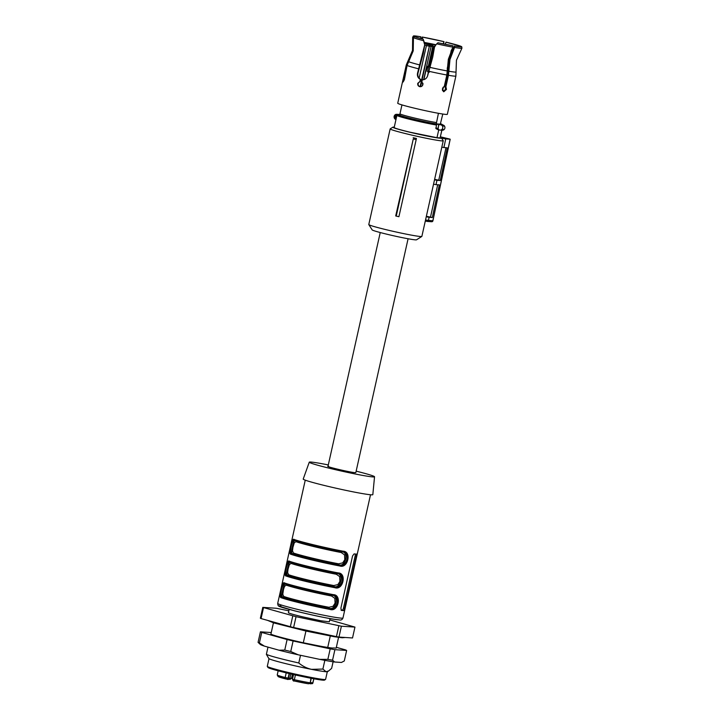 <?xml version="1.0" encoding="UTF-8"?>
<svg xmlns="http://www.w3.org/2000/svg" width="720" height="720" viewBox="0 0 720 720"><rect width="100%" height="100%" fill="white"/><g stroke="black" fill="none" stroke-linecap="round" stroke-linejoin="round"><path stroke-width="1.08" d="M416.16 139.599A27.873 1.359 -167.4 0 1 413.289 138.951L395.703 215.928L396.234 216.099A28.215 1.377 12.6 0 0 398.907 216.702L416.439 138.447L398.907 216.702M413.289 138.951L396.234 216.099M443.205 140.697A27.198 1.332 -167.4 0 1 443.223 140.715A27.198 1.332 -167.4 0 1 443.241 140.787A27.198 1.332 -167.4 0 1 441.936 140.904A27.198 1.332 -167.4 0 1 412.398 135.234A27.198 1.332 -167.4 0 1 390.159 128.925A27.198 1.332 -167.4 0 1 390.204 128.862L392.859 127.179A24.966 1.224 12.6 0 0 412.65 132.894A24.966 1.224 12.6 0 0 440.352 138.231A24.966 1.224 12.6 0 0 441.549 138.105L443.223 140.715M443.241 140.787L421.866 236.394A27.198 1.332 -167.4 0 1 421.821 236.448A27.198 1.332 -167.4 0 1 420.57 236.511A27.198 1.332 12.6 0 1 391.671 230.994A27.198 1.332 12.6 0 1 368.802 224.595A27.198 1.332 12.6 0 1 368.784 224.523L390.159 128.925M426.258 216.756L429.102 217.314L428.409 220.572L427.266 221.427L425.295 221.04L427.266 221.427M429.102 217.314L432.315 217.53L426.366 216.279M430.488 217.089L437.715 184.761M434.619 179.343L440.262 180.513L436.95 180.297L436.023 184.653L433.539 184.167M436.95 180.297L434.511 179.82M445.986 147.771L438.75 180.153M441.801 147.231L447.282 147.861L440.262 180.513M425.529 220.014L432.837 220.86L450.144 139.212L445.725 138.924L443.88 147.636M445.725 138.924L441.549 138.105M432.315 217.53L439.326 184.869L436.023 184.653M421.821 236.448L416.511 239.814A22.734 1.107 -167.4 0 1 415.458 239.859A22.734 1.107 -167.4 0 1 391.293 235.251A22.734 1.107 -167.4 0 1 372.177 229.905L368.802 224.595M432.837 220.86L432.135 220.635L432.837 220.86A1.116 1.062 93.7 0 1 432.828 220.869A1.116 1.062 -86.3 0 1 431.721 221.733A1.116 1.116 0 0 0 432.882 220.869A1.116 1.116 0 0 0 432.891 220.86L450.198 139.212M450.144 139.212L449.451 138.987L450.144 139.212M394.263 127.143A24.966 1.224 12.6 0 0 394.011 127.125A24.966 1.224 12.6 0 0 392.859 127.179M440.415 136.827L449.451 138.987M439.65 130.032A2.673 2.547 -86.3 0 1 438.138 128.961L435.987 128.628L436.428 125.019L437.445 124.218L440.811 124.821A2.673 2.547 93.7 0 1 440.055 130.095A2.673 2.547 93.7 0 1 439.65 130.032L438.696 130.023L436.977 137.7L440.091 137.898L441.81 130.212M436.977 137.7L410.067 132.219C399.204 129.573 393.939 127.989 394.281 127.467M441.891 130.221L440.091 137.898M431.55 221.715A1.116 1.062 -86.3 0 0 431.721 221.733L427.32 221.445M416.439 138.447A27.198 1.332 -167.4 0 1 413.181 137.709M427.554 71.658L429.336 72.207M428.409 65.952L429.039 66.42M420.597 86.706L429.363 46.233L420.084 86.688C418.572 86.148 417.924 85.041 418.158 83.349L420.228 81.234L417.753 83.322C417.519 85.014 418.167 86.121 419.688 86.661L420.111 86.724M428.535 65.799L429.525 66.033M427.158 66.969L427.311 67.482L427.554 66.339L429.435 66.438M427.554 66.339L429.174 66.726L428.661 66.708L427.545 71.703L428.481 72M428.76 66.699L430.452 67.203M429.858 67.041L429.345 66.861L433.719 47.304L434.475 47.556M447.21 70.191L447.903 70.353L447.21 70.155L448.029 66.492M427.788 43.848L430.29 44.451M431.991 45.675L431.451 44.1L430.083 44.01L430.659 44.532M451.98 48.987L452.601 49.158A16.938 0.828 12.6 0 0 452.025 48.897M452.538 49.284L451.881 49.185M424.548 43.056L425.97 43.497L424.638 43.326M424.71 43.533L429.876 44.766L424.764 43.713M435.807 45.027L431.757 43.992L435.987 44.811M424.341 42.462L436.005 44.784A16.938 0.828 12.6 0 0 424.341 42.462L429.741 43.749L424.395 42.624M425.826 71.235L427.086 67.212M447.471 75.555L446.751 75.42M446.769 75.348L447.489 75.501M428.427 67.752L427.311 67.482L426.114 71.307M424.773 43.722A16.938 0.828 12.6 0 0 427.428 44.424L428.814 44.658L429.642 46.251L431.01 46.341M428.814 44.658L430.146 44.793L431.109 46.413L423.666 79.686M424.431 42.651L427.878 43.479M435.987 128.628L438.696 130.023M435.771 127.989L437.769 128.376L437.895 129.087A2.898 2.763 -86.3 0 0 438.966 130.041M442.755 124.893L440.424 123.723A22.68 1.107 -167.4 0 1 442.134 124.668L442.458 124.803M442.818 130.203L442.944 129.339L442.818 130.203L441.837 130.176L442.818 130.203A2.673 2.547 93.7 0 0 443.898 125.406L443.007 124.965A0.891 0.522 104.6 0 0 443.007 124.965L442.134 124.668M437.445 124.218A22.68 1.107 -167.4 0 1 413.244 119.196A22.68 1.107 -167.4 0 1 398.061 114.624L397.755 114.606M398.061 114.624L396.999 115.299L398.061 114.624L396.207 114.3L395.37 118.359L396.153 118.719M395.073 119.052A2.673 2.547 93.7 0 1 396.171 114.309L398.97 114.408A2.673 2.547 93.7 0 1 399.384 114.471L397.188 114.327A0.891 0.522 -75.4 0 0 396.486 115.119L396.081 115.164C394.524 115.911 394.29 116.982 395.37 118.359L395.136 119.097L395.37 118.359M399.384 114.471L399.987 114.615M442.791 114.03L440.325 124.137L436.275 123.876A20.727 1.017 -167.4 0 1 413.838 119.232A20.727 1.017 -167.4 0 1 399.87 115.146L400.131 113.967M395.973 119.529A0.891 0.522 -75.4 0 1 395.703 118.593M443.07 124.983A0.891 0.522 104.6 0 0 443.034 124.974L442.377 124.785M443.898 125.406L443.664 126.144L443.898 125.406M396.207 114.3L396.081 115.164M395.136 119.097L396.027 119.538M436.275 123.876L438.435 113.301M401.958 104.904L399.96 113.832A20.952 1.026 -167.4 0 0 414.063 117.927A20.952 1.026 -167.4 0 0 436.374 122.562M461.916 48.24A25.245 1.233 -167.4 0 1 454.563 47.457L454.536 46.089A24.759 1.206 12.6 0 0 461.754 46.8L461.934 48.186A25.245 1.233 -167.4 0 1 461.916 48.24L456.444 60.237L455.886 76.041L447.327 114.327A25.416 1.242 -167.4 0 1 414.855 108.279A25.416 1.242 -167.4 0 1 397.728 103.239L406.287 64.953A25.416 1.242 -167.4 0 0 406.62 65.25L403.29 79.065L403.128 82.026L404.415 79.596L407.07 65.466L413.226 50.877L413.442 37.701L414.567 36.594A24.372 1.188 -167.4 0 0 423.18 39.177L424.908 44.118L423.225 53.712L417.951 73.206C417.465 75.969 418.365 78.021 420.642 79.371L420.228 81.234M454.563 47.457L449.964 59.58L448.461 75.285L445.905 86.733L445.032 86.49L447.624 74.871L449.082 59.337L454.536 46.089M452.925 45.801L437.967 42.75A24.759 1.206 12.6 0 0 452.925 45.801L452.943 47.169L448.344 59.292L446.841 74.997L444.285 86.454L442.431 88.704L443.799 91.773L446.472 89.415L445.905 86.733M452.943 47.169A25.245 1.233 -167.4 0 1 436.743 43.848L434.61 46.521L432.747 56.997L427.68 75.609C426.852 78.3 425.061 79.713 422.307 79.839L421.893 81.702L422.919 84.564C422.388 86.175 421.308 86.877 419.688 86.661M420.642 79.371L419.823 81.207M420.237 79.344C417.96 78.012 417.069 75.96 417.537 73.179L417.951 73.206M424.908 44.118L417.537 73.179M460.998 46.53L460.971 46.323A24.759 1.206 12.6 0 0 446.085 42.156L445.203 44.28M460.161 46.836L460.971 46.323M461.754 46.8A24.759 1.206 12.6 0 0 461.43 46.539L460.746 46.863M445.032 86.49L445.599 89.172L443.376 91.584M404.055 76.707L404.532 76.806M420.993 38.601L420.624 36.756A24.759 1.206 12.6 0 0 413.424 36A24.759 1.206 12.6 0 0 413.739 36.306L414.153 36.576M413.739 36.306L412.992 37.494A25.245 1.233 -167.4 0 1 412.659 37.224A25.245 1.233 -167.4 0 1 412.668 37.179L413.424 36M406.62 65.25L412.776 50.67L412.992 37.494M443.529 43.929L444.015 41.661A24.759 1.206 12.6 0 0 422.244 37.044L422.622 39.033M422.244 37.044L421.677 38.781M443.115 43.839L444.015 41.661M445.968 42.147L460.602 46.251M454.284 46.017C459.909 46.971 462.168 47.115 461.052 46.458L461.358 46.764M436.743 43.848L437.967 42.75M424.467 44.091L423.18 39.177M423.243 40.608A25.245 1.233 -167.4 0 1 413.442 37.701M423.054 39.168A24.759 1.206 -167.4 0 1 414.189 36.522M420.885 36.828C415.251 35.874 413.001 35.73 414.108 36.387L413.793 36.135M422.496 37.116L443.898 41.652M356.148 471.15A33.435 1.629 -167.4 0 1 374.535 476.766L372.825 494.64A35.667 1.746 -167.4 0 1 371.115 494.802A35.667 1.746 -167.4 0 1 332.271 487.35A35.667 1.746 -167.4 0 1 303.21 479.079L309.267 462.177A33.435 1.629 -167.4 0 1 310.869 462.051A33.435 1.629 -167.4 0 1 328.302 464.931M374.535 476.766A33.435 1.629 -167.4 0 1 372.933 476.919A33.435 1.629 -167.4 0 1 336.51 469.935A33.435 1.629 -167.4 0 1 309.267 462.177M341.343 610.371L340.902 608.094L352.557 555.948L354.069 553.905A33.435 1.629 -167.4 0 0 355.689 554.058A33.435 1.629 -167.4 0 0 356.76 554.076L344.133 610.569A33.435 1.629 -167.4 0 1 343.062 610.551A33.435 1.629 -167.4 0 1 341.442 610.398L341.388 610.389M333.351 594.657C342.162 594.819 338.211 612.324 330.048 609.435A33.435 1.629 -167.4 0 1 281.178 597.717C278.244 597.942 282.177 580.437 284.481 582.948A0.891 0.837 -70 0 0 284.994 583.947C291.24 586.323 316.539 592.38 332.694 595.386A0.891 0.504 -79.3 0 0 333.351 594.657A33.435 1.629 -167.4 0 1 284.481 582.948M338.202 572.931C347.022 573.084 343.071 590.598 334.899 587.7A33.435 1.629 -167.4 0 1 286.029 575.991C283.104 576.216 287.028 558.702 289.332 561.213A0.891 0.837 -70 0 0 289.845 562.221C296.1 564.597 321.399 570.654 337.554 573.66A0.891 0.504 -79.3 0 0 338.202 572.931A33.435 1.629 -167.4 0 1 289.332 561.213M294.813 540.522A32.544 1.593 -167.4 0 0 342.378 551.925L343.062 551.196C351.882 551.358 347.931 568.872 339.759 565.974A33.435 1.629 -167.4 0 1 290.889 554.265C287.964 554.49 291.888 536.976 294.192 539.487A0.891 0.837 110 0 0 294.813 540.522C292.239 538.092 288.738 553.698 291.897 553.563A32.544 1.593 12.6 0 0 339.471 564.957C347.049 567.72 350.604 552.123 342.378 551.925L342.432 551.934M341.01 610.056L342.342 610.146A2.232 0.666 103.5 0 0 343.494 608.013L355.158 555.867A2.232 0.666 103.5 0 0 355.257 554.022M332.136 595.251C339.417 595.485 336.015 610.569 329.229 608.292A0.891 0.495 100.7 0 1 328.941 607.275L333.027 606.312L335.079 603.135L334.818 598.311L331.47 595.98A31.212 1.521 -167.4 0 1 286.245 585.144L285.633 584.109C283.941 582.066 280.521 597.42 282.717 597.141L282.186 597.015C288.333 599.355 313.659 605.43 329.751 608.418C337.338 611.172 340.884 595.575 332.667 595.377C316.566 592.389 291.249 586.323 285.102 583.983C282.528 581.553 279.018 597.15 282.186 597.015L281.178 597.717M336.996 573.525C344.277 573.759 340.866 588.834 334.08 586.566A0.891 0.495 100.7 0 1 333.801 585.549L337.887 584.586L339.939 581.409L339.678 576.585L336.321 574.254A31.212 1.521 -167.4 0 1 291.105 563.409L289.422 564.534L288.054 569.097L287.64 572.535L288.585 574.713L286.029 575.991M291.105 563.409L290.484 562.374C288.792 560.34 285.381 575.694 287.568 575.415A32.103 1.566 -167.4 0 0 334.08 586.566L334.611 586.692C342.198 589.446 345.744 573.849 337.527 573.651C321.426 570.663 296.109 564.588 289.962 562.248C287.379 559.827 283.878 575.424 287.046 575.289C293.193 577.629 318.51 583.695 334.611 586.692A0.891 0.504 100.7 0 1 334.899 587.7M293.436 552.987A31.212 1.521 12.6 0 0 338.652 563.823L342.738 562.851L344.799 559.683L344.529 554.859L341.181 552.519A31.212 1.521 -167.4 0 1 295.965 541.683L294.282 542.808L292.914 547.371L292.491 550.809L293.436 552.987A0.891 0.828 -70.3 0 1 292.428 553.689C290.25 553.788 293.634 538.704 295.344 540.648M294.678 540.486L294.714 540.495C300.96 542.871 326.259 548.928 342.414 551.934M286.245 585.144L284.571 586.269L283.491 589.5L282.78 594.261L283.725 596.439L282.717 597.141A32.103 1.566 -167.4 0 0 329.229 608.292L329.751 608.418A0.891 0.504 100.7 0 1 330.048 609.435M338.652 563.823A0.891 0.495 -79.3 0 0 338.94 564.831C345.708 567.207 349.074 551.853 341.856 551.799L341.181 552.519M295.965 541.683A0.891 0.828 109.7 0 0 295.722 540.846M336.843 573.525A0.891 0.495 -79.3 0 0 336.321 574.254M331.983 595.251A0.891 0.495 -79.3 0 0 331.47 595.98M290.889 554.265A0.891 0.837 -70 0 1 291.897 553.563L292.428 553.689A32.103 1.566 12.6 0 0 338.94 564.831L339.471 564.957A0.891 0.504 -79.3 0 1 339.759 565.974M328.662 466.308C322.281 465.75 350.397 472.491 355.14 472.653L355.824 472.599L408.087 238.761M290.835 673.947L289.863 678.285C288.711 679.527 287.775 679.815 287.055 679.149L278.163 676.638L277.236 674.955A18.279 0.891 -167.4 0 1 277.254 674.937A18.279 0.891 -167.4 0 0 285.174 677.502L288.126 678.105L286.794 679.14M286.992 679.131L288.405 678.123L289.413 673.614M271.26 632.538L260.424 631.827A44.586 2.178 12.6 0 0 261.729 632.439L259.38 642.969A44.586 2.178 12.6 0 1 258.066 642.357L260.253 644.418A41.67 2.034 12.6 0 0 264.357 646.101L279.036 650.214A41.67 2.034 12.6 0 0 298.206 654.804L319.662 659.358L327.852 659.376A44.586 2.178 12.6 0 0 332.55 660.204L334.899 649.674L346.635 650.448A44.586 2.178 12.6 0 0 345.33 649.836L336.339 647.325M332.55 660.204L334.656 662.004L341.442 662.454L344.286 660.978L346.635 650.448M327.852 659.376L330.21 648.846A44.586 2.178 12.6 0 0 334.899 649.674M319.662 659.358A41.67 2.034 12.6 0 0 334.656 662.004M261.729 632.439L287.1 639.54A44.586 2.178 12.6 0 0 293.103 640.98L330.21 648.846M338.571 637.371L336.159 648.135L333.567 647.973A30.897 1.512 12.6 0 1 329.346 647.694L322.938 646.65A30.897 1.512 12.6 0 1 310.77 644.256L303.309 642.78L305.937 631.044M273.429 622.809L270.9 634.14A33.885 1.656 12.6 0 0 293.301 640.467A33.885 1.656 12.6 0 0 303.309 642.78M279.036 650.214L284.751 650.07A44.586 2.178 12.6 0 0 290.745 651.51L293.103 640.98M290.745 651.51L298.206 654.804M259.38 642.969L264.357 646.101M284.751 650.07L287.1 639.54M258.066 642.357L260.424 631.827M289.143 609.426L288.423 612.666A20.952 1.026 12.6 0 0 302.544 616.824L320.796 620.748L329.319 621.81L330.048 618.57M288.837 610.821L276.336 608.256L262.791 607.374L296.037 616.68L341.406 626.211L354.951 627.102L329.742 619.911M262.791 607.374L260.361 618.237A47.925 2.34 12.6 0 0 261.072 618.57L291.969 627.156L336.438 636.624A47.925 2.34 12.6 0 0 338.976 637.074L341.406 626.211M336.438 636.624L338.859 625.761M338.976 637.074L352.521 637.965L354.951 627.102M261.072 618.57L263.502 607.707M290.358 626.769L292.779 615.897M293.607 627.543L296.037 616.68M324.837 660.348L322.893 669.069L311.508 669.348A30.096 1.467 12.6 0 1 289.098 664.443A30.096 1.467 12.6 0 1 268.839 658.548L266.382 654.345C268.992 655.587 276.453 657.693 288.783 660.672L298.791 662.994L300.51 655.299M267.993 647.118L266.382 654.345M333.117 661.779L331.641 668.349L328.707 670.896L326.115 671.733A30.096 1.467 12.6 0 1 311.508 669.348C306.801 668.286 302.562 666.171 298.791 662.994M330.282 636.021L327.69 647.586M328.707 670.905L327.501 671.67A30.096 1.467 12.6 0 1 326.115 671.733L322.893 669.069M269.001 658.701L267.291 666.342A29.871 1.458 12.6 0 0 267.309 666.423A29.871 1.458 12.6 0 0 287.415 672.273A29.871 1.458 12.6 0 0 325.539 679.437A29.871 1.458 12.6 0 0 325.593 679.374L327.303 671.733M267.309 666.423L267.984 667.485A28.98 1.413 12.6 0 0 287.496 673.155A28.98 1.413 12.6 0 0 324.477 680.112L325.539 679.437M434.655 46.305L432.864 45.882M427.419 76.437L428.409 71.991M428.391 66.006L432.765 46.449L431.118 46.341M451.188 50.652L451.431 50.13M427.428 44.424L426.411 45.621L429.363 46.233L428.418 44.631M451.863 49.23L451.899 50.679M452.277 49.329L453.132 49.482M433.809 47.295L435.141 46.26M431.451 44.1L435.753 45.108M428.49 65.997L432.864 46.44C432.423 44.919 431.937 44.343 431.415 44.721L432.774 46.395M451.521 50.589L451.17 52.47M429.939 44.73L431.82 44.847M424.764 45.189A18.279 0.891 12.6 0 0 426.411 45.621L419.13 78.219M451.089 50.877A18.279 0.891 12.6 0 0 451.161 50.886L450.171 55.305M442.404 90.036L442.98 87.471M447.219 68.508L448.344 63.45M445.302 90.045L445.698 88.263M436.428 125.019A23.571 1.152 -167.4 0 1 412.785 120.051A23.571 1.152 -167.4 0 1 396.9 115.371L394.182 127.539M438.138 128.961L438.678 124.317M440.811 124.821L443.934 125.415C445.563 127.485 445.194 129.087 442.845 130.203L440.055 130.095M438.948 124.371L438.039 128.43M396.486 115.119L396.936 115.245M455.886 76.041A25.416 1.242 -167.4 0 1 448.461 75.285M446.841 74.997A25.416 1.242 -167.4 0 1 428.652 71.226M418.518 68.796A25.416 1.242 -167.4 0 1 407.07 65.466M456.03 71.946A24.669 1.206 -167.4 0 1 448.848 71.235M447.228 70.947A24.669 1.206 -167.4 0 1 429.759 67.329M419.625 64.899A24.669 1.206 -167.4 0 1 408.654 61.704M408.204 61.497A24.669 1.206 -167.4 0 1 407.898 61.191L406.287 64.953M370.512 494.748L342.963 618.012A33.435 1.629 -167.4 0 1 341.361 618.156A33.435 1.629 -167.4 0 1 305.037 611.19A33.435 1.629 -167.4 0 1 277.695 603.423L305.253 480.168M343.062 551.196A33.435 1.629 -167.4 0 1 294.192 539.487M338.805 619.83C328.437 619.47 266.931 604.728 280.881 605.952M328.941 607.275A31.212 1.521 -167.4 0 1 283.725 596.439M333.801 585.549A31.212 1.521 -167.4 0 1 288.585 574.713M342.342 610.146L344.133 610.569M343.494 608.013L344.943 608.355M355.158 555.867L356.598 556.209M312.561 683.595L313.839 678.789L312.921 682.929A18.279 0.891 -167.4 0 1 312.921 682.929L312.561 683.595L310.437 683.802L312.903 682.956L310.338 682.479L311.274 678.312M309.654 683.622L310.437 683.802L310.338 682.479M291.744 677.781L292.734 678.015M311.247 678.303L310.248 682.776L308.538 683.784A16.938 0.828 -167.4 0 1 294.12 680.949L294.354 679.698L292.572 679.167M308.637 683.802L293.526 680.769M292.419 674.316L291.528 678.321L289.989 679.329L291.618 678.312L289.881 678.222M291.537 678.267L292.509 674.334M286.587 679.113L285.57 678.897M285.606 678.906L285.174 677.502L286.218 672.849M285.525 678.888A16.938 0.828 -167.4 0 1 278.271 676.53M308.538 683.784L309.915 682.758A18.279 0.891 -167.4 0 1 294.354 679.698L295.407 674.991M310.248 682.776L310.923 678.24M289.863 678.285L288.126 678.105L289.143 673.551M310.41 683.793L309.663 683.613M422.595 85.383L422.982 83.682M423.882 79.632L425.754 71.244M422.307 85.788L422.883 83.187M425.817 71.19L427.104 67.095M452.628 49.104L452.025 48.888M442.602 90.657L443.43 86.967M447.21 70.038L448.047 66.303M451.098 52.641L451.485 50.904M397.593 114.642L396.9 115.371M396 119.529L395.1 119.088C393.471 117.018 393.831 115.416 396.189 114.3M407.898 61.191L412.506 50.418L412.659 37.224M342.963 618.012C342.252 619.74 340.974 620.361 339.147 619.884C327.996 618.696 309.573 614.529 294.435 610.803L279.072 606.15C278.334 606.177 277.875 605.268 277.695 603.423M294.111 680.949C293.571 681.354 293.022 680.769 292.473 679.176L293.508 674.559M290.196 679.365L288.936 679.284M278.163 670.815L277.236 674.955M345.321 637.497L342.189 637.767L334.341 636.723L306.153 631.098L273.753 622.917L267.669 620.415M327.978 466.371L380.241 232.533"/></g></svg>
